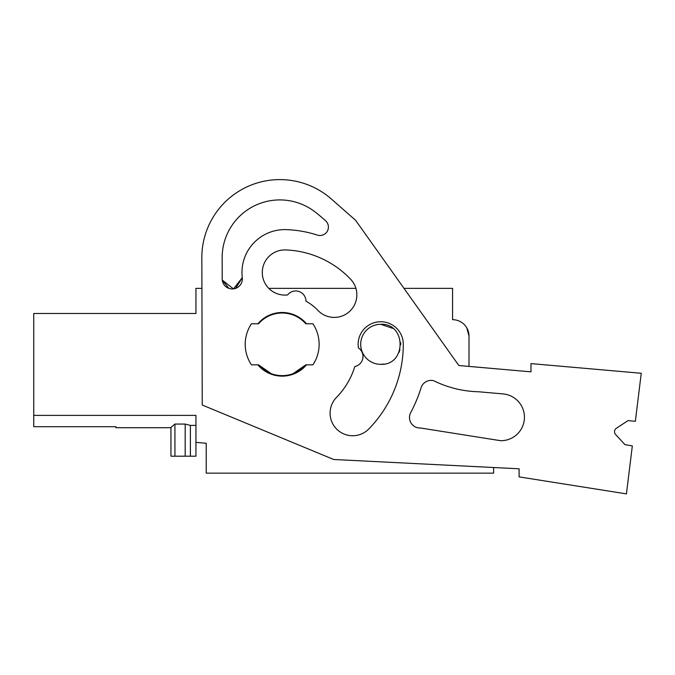 <?xml version="1.0" encoding="UTF-8"?>
<svg xmlns="http://www.w3.org/2000/svg" width="675" height="675" viewBox="0 0 675 675"><rect width="100%" height="100%" fill="white"/><g stroke="black" fill="none" stroke-linecap="round" stroke-linejoin="round"><path stroke-width="1.01" d="M115.872 415.387L33.75 415.387L195.944 415.387L195.944 442.37L206.213 443.264L206.213 473.141L493.644 473.141L493.644 467.513M616.368 428.279L627.978 420.643L616.368 428.279A4.109 4.109 0 0 0 615.6 434.489L625.025 444.707L632.332 445.863L626.425 493.881L519.109 476.888L519.109 468.796L333.678 459.489L202.23 405.017L201.833 257.833L201.918 288.36L195.944 288.36L195.944 313.487L33.75 313.487L33.75 426.701L115.872 426.701L115.872 427.705L170.952 427.705L170.952 456.199L174.926 456.199L174.926 424.069L170.952 427.418L170.952 456.199M228.892 288.36L222.278 280.083A10.066 10.066 0 0 1 222.21 278.902L222.151 257.774A57.687 57.687 0 0 1 315.622 212.355A182.157 182.157 0 0 1 325.645 220.835A8.429 8.429 0 0 1 317.402 235.102A114.809 114.809 0 0 0 286.47 229.635A42.879 42.879 0 0 0 242.283 277.661L235.659 288.36M282.125 250.087A22.587 22.587 0 0 0 268.777 288.36L355.911 288.36A22.587 22.587 0 0 0 350.637 279.256A22.587 22.587 0 0 1 349.827 311.192A22.587 22.587 0 0 1 317.891 310.373A49.275 49.275 0 0 0 305.977 301.168A10.268 10.268 0 0 0 287.601 294.924A22.587 22.587 0 0 1 262.448 275.248A22.587 22.587 0 0 1 285.711 249.936A94.441 94.441 0 0 1 350.637 279.256A94.441 94.441 0 0 0 285.711 249.936M403.988 288.36L452.579 288.36L452.579 319.672A16.428 16.428 0 0 1 469.007 336.091L466.746 327.78M469.007 336.091L469.007 366.415L530.98 371.841L530.98 363.597L641.25 373.275L635.352 421.293L627.978 420.643M384.075 364.053L380.725 364.331A20.014 20.014 0 0 1 360.703 344.317A20.014 20.014 0 0 1 380.725 324.295L392.867 328.404M400.672 342.596L400.739 344.748M399.963 349.827L399.026 352.418M360.72 344.993L360.712 343.811M271.266 373.663L258.525 364.846A31.312 31.312 0 0 0 305.817 364.846L293.085 373.663M299.582 318.288L300.333 318.802M174.926 456.199L195.944 456.199L195.944 442.37M185.178 456.199L185.178 424.069L174.926 424.069M185.178 424.069L190.401 425.402L195.944 425.402M380.725 324.295C406.544 323.072 406.544 365.563 380.725 364.331M258.533 364.846L251.446 364.846A36.956 36.956 0 0 1 251.446 323.781L258.533 323.781A31.312 31.312 0 0 1 282.175 313.006C291.608 313.183 299.489 316.777 305.817 323.781L312.905 323.781A36.956 36.956 0 0 1 312.905 364.846L305.817 364.846M190.401 456.199L190.401 425.402M201.833 257.833A78.022 78.022 0 0 1 331.307 198.973L355.556 220.244L458.857 365.521L530.98 371.841M257.858 323.781A31.826 31.826 0 0 1 306.492 323.781M306.492 364.846A31.826 31.826 0 0 1 257.858 364.846M354.814 366.542A75.963 75.963 0 0 1 336.066 397.853A22.587 22.587 0 0 0 337.129 429.545A22.587 22.587 0 0 0 368.828 428.937A121.12 121.12 0 0 0 403.296 344.317A22.587 22.587 0 0 0 377.089 322.026A22.587 22.587 0 0 0 358.417 347.937A10.268 10.268 0 0 1 354.814 366.542M233.533 288.866L242.274 277.661A10.066 10.066 0 0 1 233.483 288.875A10.066 10.066 0 0 1 222.278 280.083L222.21 278.902M421.09 387.737A10.488 10.488 0 0 1 433.654 380.708A106.996 106.996 0 0 0 478.533 391.762L503.061 393.913A23.431 23.431 0 0 1 524.408 418.534A23.431 23.431 0 0 1 500.504 440.682L420.449 427.992A10.488 10.488 0 0 1 410.704 412.602A143.539 143.539 0 0 0 421.082 387.737M233.432 288.875L222.278 280.083"/></g></svg>
